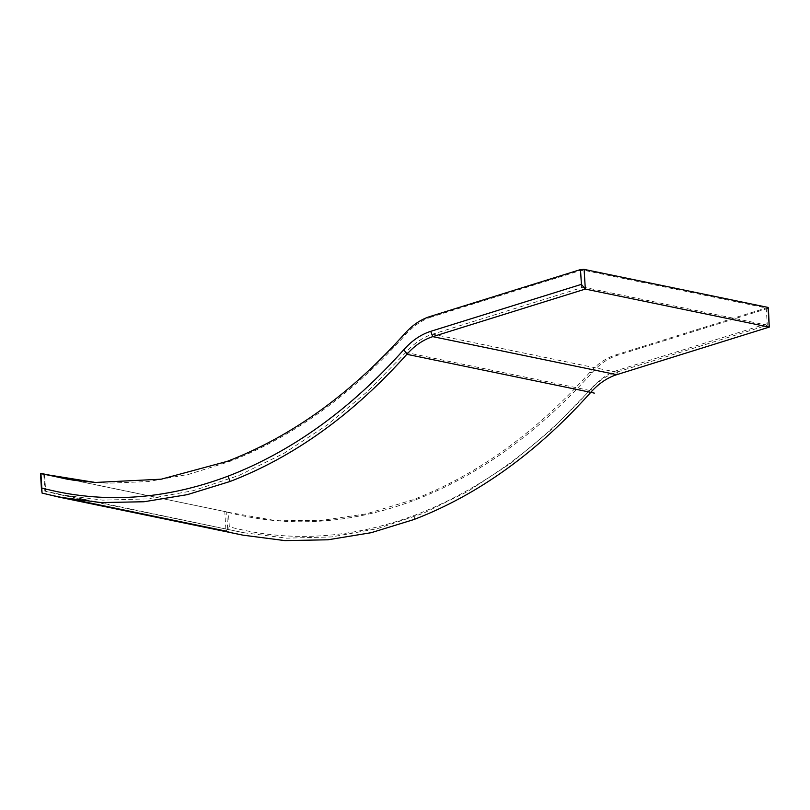 <?xml version="1.0" encoding="UTF-8"?>
<svg xmlns="http://www.w3.org/2000/svg" width="810" height="810" viewBox="0 0 810 810"><rect width="100%" height="100%" fill="white"/><g stroke="black" fill="none" stroke-linecap="round" stroke-linejoin="round"><path stroke-width="0.61" stroke-dasharray="4.05 3.04" d="M44.499 474.245L45.542 491.245L243.506 532.666L286.75 538.164L331.614 536.929L377.328 528.677L423.063 513.408L467.947 491.346L511.161 463.006L551.964 429.087L589.761 390.471C597.891 381.399 606.832 375.313 616.572 372.215L767.283 325.215L766.23 307.992L584.081 270.317L580.476 270.52L431.588 316.953L429.796 316.578M580.476 270.52L581.529 287.742L432.641 334.176C422.891 337.274 413.95 343.369 405.82 352.441L368.013 391.068L327.189 424.997L283.956 453.337L239.071 475.389L193.347 490.658L147.633 498.899L102.789 500.134L59.575 494.626L45.643 491.376L44.601 474.366M68.101 479.378L107.72 483.236L148.129 481.555L188.73 474.336L228.946 461.761C293.028 437.046 351.925 394.662 405.638 334.611C413.505 325.843 422.152 319.95 431.588 316.953M73.214 480.178L226.658 511.91L75.046 480.441M227.691 528.92L226.658 511.91L228.055 512.274L224.775 511.404L225.98 531.097L242.99 535.167M581.529 287.742L585.134 287.55L584.081 270.317M767.283 325.215L585.134 287.55M228.055 512.274L273.061 520.162L319.474 520.708L366.383 513.854L412.877 499.8C476.968 475.085 535.866 432.702 589.579 372.651C597.446 363.872 606.093 357.99 615.519 354.983L766.23 307.992M76.292 500.145L42.039 493.057L40.834 473.364M224.775 511.404L228.45 512.497L229.331 526.824C289.98 542.751 352.026 538.802 415.479 514.968C479.287 490.384 537.931 448.193 591.391 388.385L590.753 392.374M225.98 531.097L229.331 526.824M591.391 388.385C599.521 379.313 608.462 373.218 618.212 370.119L768.923 323.119L768.012 308.357L617.311 355.357C608.199 358.253 599.835 363.943 592.231 372.428C538.285 432.742 479.125 475.308 414.76 500.134C351.287 524.019 289.19 528.14 228.45 512.497M769.5 325.66L768.923 323.119M768.042 307.425L768.012 308.357M616.572 372.215L432.641 334.176M589.761 390.471L405.82 352.441M405.638 334.611L404.727 333.649M228.946 461.761L227.245 461.356M414.082 519.483L415.479 514.968M616.724 374.676L618.212 370.119M615.519 354.983L617.311 355.357M589.579 372.651L592.231 372.428M412.877 499.8L414.76 500.134M43.791 474.123L44.834 491.133M59.575 494.626L243.506 532.666"/><path stroke-width="1.21" d="M75.046 480.441L40.834 473.364L68.101 479.378L95.195 482.466L40.945 473.728L41.816 488.045C102.465 503.982 164.521 500.023 227.974 476.189C291.782 451.615 350.416 409.414 403.886 349.606C412.017 340.534 420.957 334.449 430.707 331.341L581.408 284.35L580.507 269.578L429.796 316.578C420.684 319.484 412.33 325.175 404.727 333.649C350.77 393.964 291.62 436.539 227.245 461.356L161.251 479.186L95.195 482.466M44.509 474.346L73.214 480.178M59.059 497.127L242.99 535.167L284.958 540.614L327.939 539.794L371.213 532.686L414.082 519.483C478.163 494.809 537.05 452.436 590.753 392.374L594.317 393.113L590.784 392.344C598.651 383.565 607.297 377.673 616.724 374.676L769.247 327.108L768.042 307.425L584.111 269.386L585.316 289.079L432.793 336.636C423.357 339.643 414.71 345.526 406.843 354.304C353.14 414.386 294.243 456.759 230.151 481.454L187.282 494.657L143.998 501.755L101.027 502.575L59.059 497.127L42.039 493.057L41.816 488.045M768.406 307.861L769.247 327.108L585.316 289.079L581.408 284.35M584.111 269.386L580.507 269.578M225.98 531.097L76.292 500.145M768.042 307.425L768.012 308.357M230.151 481.454L227.974 476.189M590.784 392.344L406.843 354.304L403.886 349.606M616.724 374.676L432.793 336.636L430.707 331.341M41.573 491.052L40.5 473.435"/></g></svg>
